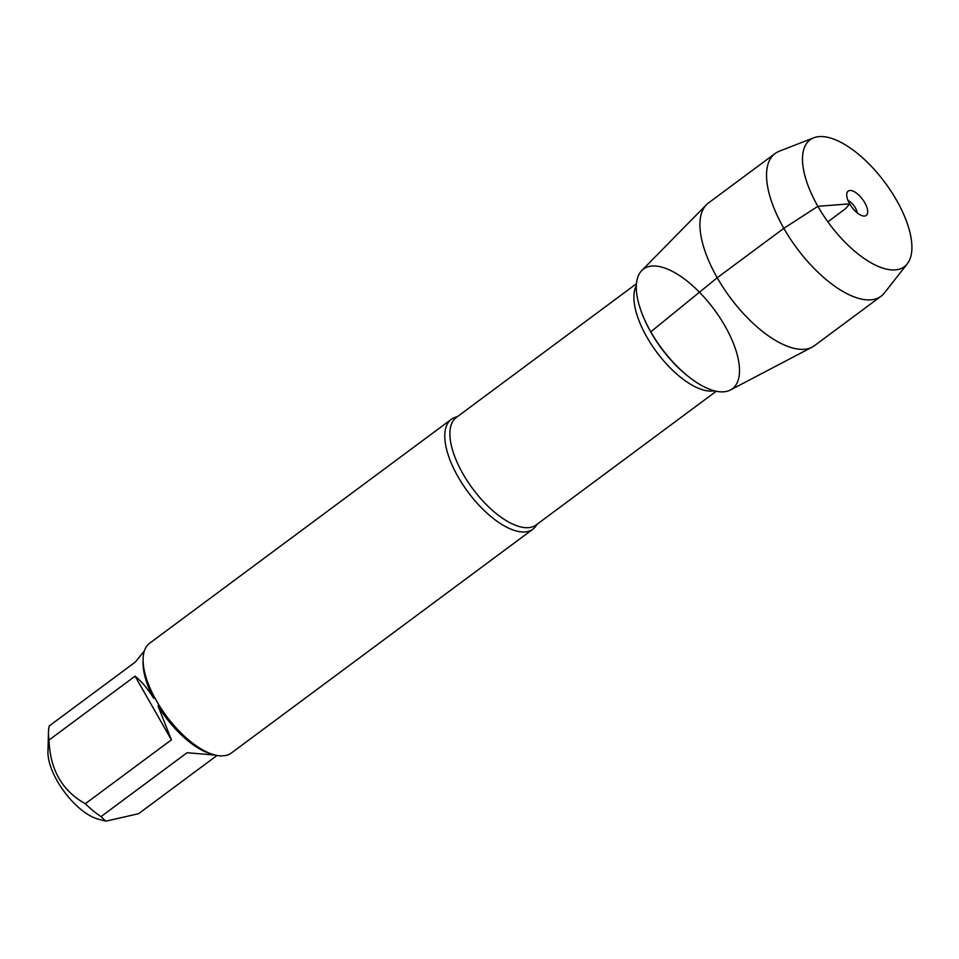 <?xml version="1.0" encoding="UTF-8"?>
<svg xmlns="http://www.w3.org/2000/svg" width="959" height="959" viewBox="0 0 959 959"><rect width="100%" height="100%" fill="white"/><g stroke="black" fill="none" stroke-linecap="round" stroke-linejoin="round"><path stroke-width="1.44" d="M537.004 524.309A68.425 29.993 -126.6 0 1 532.928 529.164A68.425 29.993 -126.6 0 1 458.09 476.875A68.425 29.993 -126.6 0 1 451.365 419.287A68.425 29.993 -126.6 0 1 457.191 416.781M451.365 419.287L149.676 643.213A68.425 29.993 53.4 0 0 143.107 658.917A68.425 29.993 53.4 0 0 154.267 696.893L158.715 704.697A68.425 29.993 53.4 0 0 214.313 754.841A68.425 29.993 53.4 0 0 221.002 755.92L225.605 755.56A68.425 29.993 53.4 0 0 231.239 753.103L532.928 529.164M217.022 755.464L138.576 813.7L105.802 821.18L97.998 819.07A48.094 21.086 -126.6 0 1 48.346 757.442A48.094 21.086 -126.6 0 1 47.95 751.652L48.477 732.137A65.68 28.794 -126.6 0 1 49.281 725.915L135.339 662.034L144.401 650.897M105.802 821.18L101.007 816.612A65.68 28.794 -126.6 0 1 85.327 803.726C62.107 790.755 50 769.526 49.017 740.048A65.68 28.794 -126.6 0 1 48.477 732.137M85.327 803.726L171.397 739.845L158.055 705.98A65.68 28.794 53.4 0 0 211.388 754.038L214.313 754.841M215.343 755.105L187.077 752.731L101.007 816.612M143.107 658.917L143.035 661.95A65.68 28.794 53.4 0 0 153.692 698.332C147.65 688.55 141.441 681.166 135.075 676.167L49.017 740.048M154.267 696.893L153.692 698.332M158.055 705.98L158.715 704.697M907.286 263.809L884.402 292.986A88.887 38.959 -126.6 0 1 881.045 296.259L814.443 345.696A88.887 38.959 -126.6 0 1 812.165 347.122L730.434 389.989A74.562 32.69 -126.6 0 1 650.801 331.814A74.562 32.69 53.4 0 0 689.509 377.426A74.562 32.69 53.4 0 0 738.694 361.531A74.562 32.69 53.4 0 0 671.396 270.87A74.562 32.69 53.4 0 0 641.955 313.341A74.562 32.69 53.4 0 0 650.801 331.814A74.562 32.69 -126.6 0 1 641.763 270.534L706.459 204.711A88.887 38.959 -126.6 0 1 708.485 202.948L775.088 153.512A88.887 38.959 -126.6 0 1 779.199 151.258L813.747 137.796A79.022 34.644 53.4 0 0 829.391 223.903A79.022 34.644 53.4 0 0 907.286 263.809A79.022 34.644 53.4 0 0 896.533 200.203A79.022 34.644 53.4 0 0 813.747 137.796M135.075 676.167L171.397 739.845M812.165 347.122A88.887 38.959 -126.6 0 1 717.224 277.762A88.887 38.959 -126.6 0 1 706.459 204.711M881.045 296.259A88.887 38.959 -126.6 0 1 796.785 248.105A88.887 38.959 -126.6 0 1 775.088 153.512M848.032 200.491A9.77 4.28 -126.6 0 1 857.19 212.838M864.742 202.673A15.152 6.641 53.4 0 0 854.505 191.812A15.152 6.641 53.4 0 0 847.037 192.699A15.152 6.641 53.4 0 0 849.662 203.847A15.152 6.641 53.4 0 0 864.371 216.051A15.152 6.641 53.4 0 0 864.742 202.673M827.857 221.817L845.622 208.618L849.662 203.847L817.883 206.317L783.839 228.326L717.224 277.762L650.801 331.814M636.44 283.732L456.34 417.429A66.95 29.345 53.4 0 0 462.921 473.77A66.95 29.345 53.4 0 0 536.153 524.945L716.253 391.26M714.395 390.828A66.95 29.345 -126.6 0 1 646.929 337.196A66.95 29.345 -126.6 0 1 636.32 285.638M641.955 313.341L642.398 314.504A72.333 31.707 53.4 0 0 650.981 332.413A72.333 31.707 53.4 0 0 688.538 376.659L689.509 377.426"/></g></svg>
